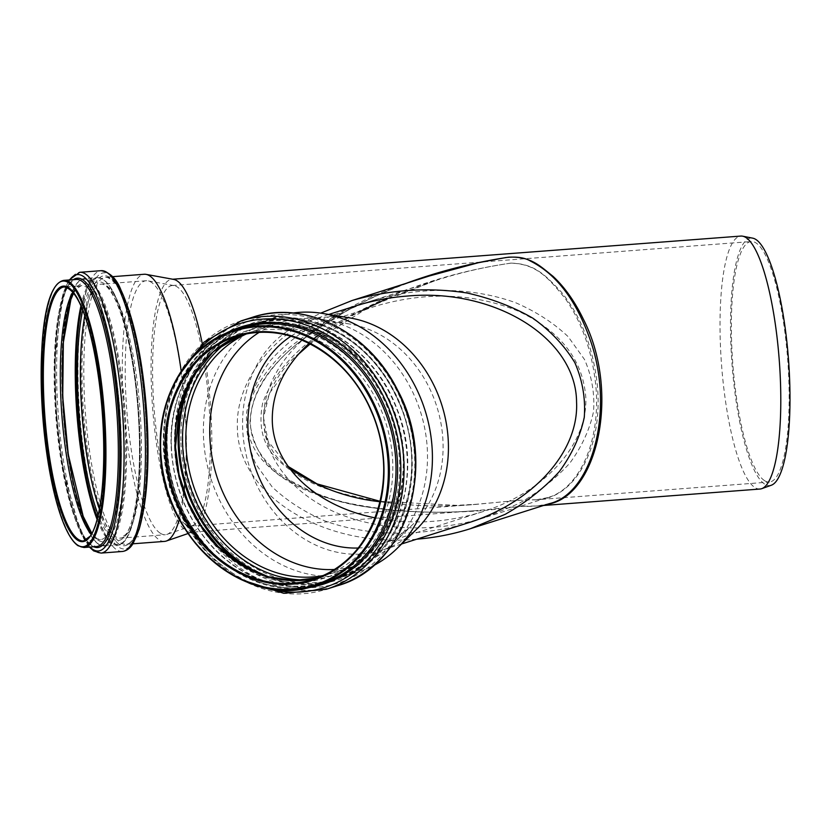 <?xml version="1.0" encoding="UTF-8"?>
<svg xmlns="http://www.w3.org/2000/svg" width="830" height="830" viewBox="0 0 830 830"><rect width="100%" height="100%" fill="white"/><g stroke="black" fill="none" stroke-linecap="round" stroke-linejoin="round"><path stroke-width="0.62" stroke-dasharray="4.15 3.11" d="M416.691 539.189C323.43 548.111 237.743 494.888 237.38 427.803C235.471 384.062 268.37 338.785 320.691 313.149M434.557 280.872L355.105 306.094L321.895 319.799C301.643 331.388 284.472 344.969 270.383 360.552C258.421 376.934 250.546 394.084 246.759 412.002C245.473 429.94 248.461 447.266 255.723 463.96L272.115 486.868C286.62 500.583 304.133 511.903 324.665 520.835C367.638 536.408 420.229 537.238 467.415 523.097L547.707 497.606C579.776 488.943 602.321 438.79 595.307 381.167C591.219 348.735 581.156 321.137 565.126 298.385C548.983 278.849 537.269 263.909 510.886 263.151C484.232 266.98 458.793 272.883 434.557 280.872L387.61 298.375M362.181 310.399C344.045 319.519 326.678 330.651 310.067 343.796M299.557 352.916C281.235 368.012 269.231 387.932 263.556 412.697C262.965 437.607 271.576 456.127 289.369 468.245M380.14 501.735C409.252 505.781 438.811 506.85 468.805 504.941L508.655 501.31C526.324 498.84 538.743 501.289 547.696 497.616L547.707 497.606M510.844 263.12C535.381 263.567 545.953 276.017 561.256 291.952C580.461 315.556 592.371 345.539 596.978 381.914C604.427 446.447 575.138 498.975 536.356 499.764L536.19 499.785C528.783 499.66 519.549 500.158 508.5 501.279L477.634 504.225C426.091 509.081 376.177 504.101 327.923 489.285C310.887 483.766 295.335 474.999 281.256 462.974C263.733 448.397 257.57 428.259 262.778 402.581C284.524 346.369 337.54 321.428 381.862 299.972C422.895 281.951 465.889 269.667 510.844 263.12M185.619 524.508A120.609 27.515 85.7 0 1 153.332 397.186A120.609 27.515 85.7 0 1 172.339 285.51A120.609 27.515 85.7 0 1 173.989 285.603A120.609 27.515 85.7 0 1 208.911 403.691A120.609 27.515 85.7 0 1 192.228 525.691A120.609 27.515 85.7 0 1 190.61 526.033A120.609 27.515 85.7 0 1 185.619 524.508M764.409 480.549A120.609 27.515 85.7 0 1 732.122 353.227A120.609 27.515 85.7 0 1 751.129 241.551A120.609 27.515 85.7 0 1 787.701 359.722A120.609 27.515 85.7 0 1 769.4 482.064A120.609 27.515 85.7 0 1 764.409 480.549M405.725 283.487C365.708 296.912 328.016 317.444 292.637 345.083C277.033 357.398 264.251 372.95 254.302 391.739C243.439 416.65 245.441 438.634 260.298 457.683C286.308 488.299 324.312 498.612 360.23 505.864C398.774 512.318 437.95 513.853 477.769 510.481L519.217 506.393L537.269 505.958L549.149 503.696C542.27 505.833 532.3 506.736 519.248 506.414C464.748 514.32 412.303 514.247 361.89 506.196C336.202 502.15 311.893 493.653 288.975 480.705C267.436 469.925 254.437 450.96 249.996 423.798C250.868 380.368 286.163 351.059 314.56 330.423C351.266 306.104 389.612 287.937 429.577 275.913M543.526 505.48L537.269 505.958L547.095 504.35M760.021 489.036A126.845 28.946 85.7 0 1 754.771 487.438A126.845 28.946 85.7 0 1 720.814 353.528A126.845 28.946 85.7 0 1 740.796 236.073M202.292 343.682A126.845 28.946 85.7 0 1 192.788 531.895A126.845 28.946 85.7 0 1 191.087 532.258A126.845 28.946 85.7 0 1 185.837 530.65A126.845 28.946 85.7 0 1 151.88 396.75A126.845 28.946 85.7 0 1 171.862 279.295A126.845 28.946 85.7 0 1 173.605 279.388M771.412 485.197A124.127 28.324 85.7 0 1 764.523 484.014A124.127 28.324 85.7 0 1 731.095 349.098A124.127 28.324 85.7 0 1 752.654 238.148M164.527 541.399A133.952 30.565 85.7 0 1 158.987 539.708A133.952 30.565 85.7 0 1 123.131 398.296A133.952 30.565 85.7 0 1 144.233 274.263M181.106 370.429A133.952 30.565 85.7 0 1 179.28 519.362M160.117 533.109A127.353 29.06 85.7 0 1 126.025 398.659A127.353 29.06 85.7 0 1 146.09 280.737A127.353 29.06 85.7 0 1 147.833 280.831A127.353 29.06 85.7 0 1 184.706 405.528A127.353 29.06 85.7 0 1 167.1 534.354A127.353 29.06 85.7 0 1 165.388 534.717A127.353 29.06 85.7 0 1 160.117 533.109M263.722 421.505C265.164 459.042 292.554 493.643 335.714 512.452C379.02 531.096 435.895 533.005 485.187 517.453L518.387 503.748C538.649 492.159 555.82 478.578 569.909 463.005C581.872 446.613 589.746 429.463 593.533 411.556C594.82 393.607 591.832 376.281 584.569 359.587L568.166 336.679C553.672 322.974 536.159 311.644 515.617 302.711C472.644 287.139 420.063 286.308 372.877 300.45C307.266 320.691 261.222 371.757 263.722 421.505M309.123 343.319C327.279 326.958 349.503 314.539 375.793 306.083C425.873 291.444 473.11 293.032 517.515 310.825C560.053 330.682 582.805 359.432 585.773 397.051C588.148 444.216 544.49 492.636 482.282 511.83C446.571 522.817 410.881 524.84 375.222 517.889M349.783 317.921A120.402 101.011 -107.6 0 0 309.082 320.702A120.402 101.011 -107.6 0 0 242.64 428.197A120.402 101.011 -107.6 0 0 381.925 550.228A120.402 101.011 -107.6 0 0 416.785 529.032M358.176 548.018A114.167 95.782 -107.6 0 0 380.036 544.283A114.167 95.782 -107.6 0 0 413.091 524.176A114.167 95.782 -107.6 0 0 436.788 406.493A114.167 95.782 -107.6 0 0 349.565 324.011A114.167 95.782 -107.6 0 0 310.97 326.657A114.167 95.782 -107.6 0 0 290.946 336.202M334.355 569.494A127.353 106.842 -107.6 0 0 357.149 565.386A127.353 106.842 -107.6 0 0 394.022 542.965A127.353 106.842 -107.6 0 0 420.457 411.67A127.353 106.842 -107.6 0 0 323.15 319.664A127.353 106.842 -107.6 0 0 280.094 322.611A127.353 106.842 -107.6 0 0 259.105 332.394M293 313.024A133.952 112.382 -107.6 0 0 277.376 316.552A133.952 112.382 -107.6 0 0 203.464 436.144A133.952 112.382 -107.6 0 0 358.425 571.901A133.952 112.382 -107.6 0 0 373.23 565.77M72.957 292.15A127.353 29.06 85.7 0 1 81.184 285.676L64.201 286.962A127.353 29.06 85.7 0 1 102.816 411.753A127.353 29.06 85.7 0 1 83.488 540.942L100.482 539.645A127.353 29.06 85.7 0 1 95.211 538.037A127.353 29.06 85.7 0 1 91.362 534.479M83.996 547.51A133.952 30.565 85.7 0 1 78.445 545.829A133.952 30.565 85.7 0 1 42.589 404.418A133.952 30.565 85.7 0 1 63.703 280.384M90.864 544.885A133.952 30.565 85.7 0 1 54.998 403.473A133.952 30.565 85.7 0 1 76.111 279.44C65.487 282.885 58.795 304.216 56.015 343.433C53.846 379.455 55.652 417.251 61.441 456.842C65.487 483.257 70.675 504.775 77.014 521.406C81.942 533.97 86.808 541.865 91.611 545.082L96.405 546.576A133.952 30.565 85.7 0 1 90.864 544.885M93.686 546.773A135.062 30.814 85.7 0 1 92.12 545.881A135.062 30.814 85.7 0 1 56.513 411.95A135.062 30.814 85.7 0 1 73.393 279.648M89.972 547.063A138.569 31.613 85.7 0 1 56.367 415.28A138.569 31.613 85.7 0 1 69.678 279.928M101.001 553.091A140.799 32.121 85.7 0 1 95.18 551.317A140.799 32.121 85.7 0 1 57.488 402.675A140.799 32.121 85.7 0 1 79.68 272.302M122.363 551.473A140.799 32.121 85.7 0 1 116.542 549.688A140.799 32.121 85.7 0 1 78.85 401.056A140.799 32.121 85.7 0 1 101.032 270.684M130.071 546.358A138.486 31.592 85.7 0 1 118.918 547.229A138.486 31.592 85.7 0 1 81.288 388.793A138.486 31.592 85.7 0 1 109.425 274.574M119.074 544.107A135.342 30.876 85.7 0 1 84.276 325.599A135.342 30.876 85.7 0 1 139.907 362.886A135.342 30.876 85.7 0 1 119.074 544.107M142.49 515.306A133.952 30.565 85.7 0 1 126.036 544.324A133.952 30.565 85.7 0 1 120.495 542.633A133.952 30.565 85.7 0 1 84.639 401.222A133.952 30.565 85.7 0 1 105.742 277.189A133.952 30.565 85.7 0 1 126.399 303.386M84.785 315.94A127.353 29.06 85.7 0 1 101.281 284.14A127.353 29.06 85.7 0 1 139.897 408.931A127.353 29.06 85.7 0 1 120.578 538.12A127.353 29.06 85.7 0 1 115.308 536.512A127.353 29.06 85.7 0 1 99.465 509.184M82.689 310.264A129.667 29.59 85.7 0 1 134.802 378.48A129.667 29.59 85.7 0 1 112.932 538.981A129.667 29.59 85.7 0 1 98.251 515.108M81.558 307.484A133.506 30.461 85.7 0 1 135.238 377.38A133.506 30.461 85.7 0 1 112.735 542.789A133.506 30.461 85.7 0 1 97.556 518.034M80.904 305.969A134.201 30.617 85.7 0 1 97.245 277.583A134.201 30.617 85.7 0 1 137.946 409.076A134.201 30.617 85.7 0 1 117.58 545.217A134.201 30.617 85.7 0 1 112.029 543.526A134.201 30.617 85.7 0 1 97.141 519.621M62.624 354.586A134.201 30.617 85.7 0 1 84.318 278.569A134.201 30.617 85.7 0 1 125.008 410.062A134.201 30.617 85.7 0 1 104.642 546.202A134.201 30.617 85.7 0 1 99.092 544.511A134.201 30.617 85.7 0 1 71.722 474.314M98.334 543.899A133.537 30.471 85.7 0 1 64.014 328.307A133.537 30.471 85.7 0 1 118.898 365.096A133.537 30.471 85.7 0 1 98.334 543.899M73.476 292.803A129.584 29.569 85.7 0 1 121.678 397.85A129.584 29.569 85.7 0 1 97.733 540.05A129.584 29.569 85.7 0 1 91.777 533.763M73.652 293.032L75.935 289.348L81.184 285.676A127.353 29.06 85.7 0 1 119.8 410.456A127.353 29.06 85.7 0 1 100.482 539.645L96.705 538.431L91.922 533.503M174.549 446.768A129.584 108.72 -107.6 0 0 344.46 568.986A129.584 108.72 -107.6 0 0 336.741 348.019A129.584 108.72 -107.6 0 0 174.549 446.768M313.398 579.267L317.9 577.711A127.353 106.842 -107.6 0 0 322.476 576.394A127.353 106.842 -107.6 0 0 385.784 422.678A127.353 106.842 -107.6 0 0 245.421 333.619A127.353 106.842 -107.6 0 0 240.918 335.175L236.343 336.503M171.426 446.457A133.537 112.029 -107.6 0 0 346.515 572.389A133.537 112.029 -107.6 0 0 338.567 344.689A133.537 112.029 -107.6 0 0 171.426 446.457M171.25 446.291A134.201 112.59 -107.6 0 0 326.491 582.297A134.201 112.59 -107.6 0 0 393.213 420.322A134.201 112.59 -107.6 0 0 245.296 326.47A134.201 112.59 -107.6 0 0 171.25 446.291M252.434 570.75A134.201 112.59 -107.6 0 0 333.401 580.108A134.201 112.59 -107.6 0 0 400.122 418.133A134.201 112.59 -107.6 0 0 252.206 324.281A134.201 112.59 -107.6 0 0 191.45 378.615M264.936 575.698A133.506 112.008 -107.6 0 0 399.79 511.394A133.506 112.008 -107.6 0 0 346.069 342.136A133.506 112.008 -107.6 0 0 198.816 367.358M306.426 579.9A129.667 108.792 -107.6 0 0 397.062 419.098A129.667 108.792 -107.6 0 0 230.284 340.01M323.109 575.553A127.353 106.842 -107.6 0 0 333.204 572.98A127.353 106.842 -107.6 0 0 396.522 419.275A127.353 106.842 -107.6 0 0 256.148 330.205A127.353 106.842 -107.6 0 0 246.427 333.93M182.901 442.67A133.952 112.382 -107.6 0 0 337.851 578.427A133.952 112.382 -107.6 0 0 404.449 416.753A133.952 112.382 -107.6 0 0 256.812 323.077A133.952 112.382 -107.6 0 0 182.901 442.67M180.93 442.836A135.342 113.544 -107.6 0 0 358.384 570.48A135.342 113.544 -107.6 0 0 350.322 339.698A135.342 113.544 -107.6 0 0 180.93 442.836M178.097 442.691A138.486 116.179 -107.6 0 0 359.681 573.302A138.486 116.179 -107.6 0 0 351.432 337.156A138.486 116.179 -107.6 0 0 178.097 442.691M252.496 317.268A140.799 118.13 -107.6 0 0 174.808 442.971A140.799 118.13 -107.6 0 0 337.686 585.669M241.084 320.888A140.799 118.13 -107.6 0 0 163.396 446.592A140.799 118.13 -107.6 0 0 326.273 589.29M189.416 360.345A138.569 116.262 -107.6 0 0 163.998 447.142A138.569 116.262 -107.6 0 0 261.305 586.851M225.003 333.733A135.062 113.316 -107.6 0 0 166.768 447.422A135.062 113.316 -107.6 0 0 305.741 588.065M167.069 447.702A133.952 112.382 -107.6 0 0 322.019 583.449C303.697 589.176 284.835 589.352 265.434 583.988C245.659 578.323 227.814 567.596 211.889 551.805C184.27 523.149 169.382 488.414 167.255 447.577C164.62 392.102 195.911 341.545 240.98 328.109A133.952 112.382 -107.6 0 0 167.069 447.702M434.547 280.882L370.616 306.218L310.233 343.879M298.136 354.524L269.408 393.285L263.515 417.594L268.163 441.363L288 466.346M380.223 501.351L456.552 505.335L479.865 504.059M547.696 497.616L536.356 499.764M190.61 526.033L477.79 504.215M534.468 499.909L769.4 482.064M172.339 285.51L751.129 241.551M430.158 275.726C383.242 289.286 339.014 311.924 297.451 343.63C270.964 364.453 238.22 405.382 255.018 443.967C261.45 457.029 270.165 467.28 281.142 474.708C304.288 490.011 329.303 499.992 356.163 504.64C395.972 512.089 436.518 514.04 477.769 510.481L191.087 532.258M171.862 279.295L172.733 279.222M69.129 279.969L62.779 294.847L54.759 360.77L56.388 415.726L63.153 470.216L80.925 533.4L89.422 547.105M112.621 276.67L105.742 277.189C116.242 278.797 125.787 297.846 134.387 334.334C142.065 368.634 146.215 405.766 146.827 445.731C147.066 473.712 145.292 496.9 141.494 515.295C136.068 539.905 129.304 544.625 126.036 544.324L132.914 543.795M192.788 531.895L187.974 533.555M173.989 285.603L147.833 280.831M192.228 525.691L167.1 534.354M146.09 280.737L101.281 284.14C104.736 283.86 108.782 287.823 113.419 296.051C118.617 305.762 123.348 319.778 127.613 338.101C135.238 372.265 139.212 409.097 139.533 448.574C139.544 475.217 137.645 496.963 133.838 513.812C131.534 523.585 128.868 530.453 125.838 534.427L120.578 538.12L165.388 534.717M97.245 277.583C118.918 278.787 134.647 348.424 139.316 421.101C141.193 457.123 139.917 487.272 135.498 511.56C130.258 537.788 123.286 545.175 117.58 545.217L104.642 546.202L98.646 544.387C92.981 540.455 87.575 531.408 82.419 517.246C74.161 493.954 68.174 464.012 64.46 427.419C58.204 355.053 62.613 283.819 84.318 278.569L97.245 277.583M372.877 300.45L355.105 306.094M328.763 314.456L309.082 320.702M485.187 517.453L467.415 523.097M401.606 543.982L381.925 550.228M375.793 306.083L310.97 326.657M482.282 511.83L380.036 544.283M326.491 582.297C309.58 587.599 292.139 588.179 274.18 584.05C251.407 578.572 231.103 566.558 213.279 548.008C187.175 519.632 173.128 485.747 171.136 446.364C168.49 390.837 199.874 340.02 245.296 326.47L252.206 324.281C306.291 305.482 373.562 344.782 396.927 408.682C425.811 478.184 394.468 562.979 333.401 580.108L326.491 582.297M357.149 565.386L333.204 572.98C391.833 556.743 421.35 473.442 391.49 406.752C378.625 376.872 359.307 354.493 333.525 339.626C307.702 325.557 281.91 322.413 256.148 330.205L280.094 322.611M277.376 316.552L256.812 323.077C284.005 314.861 311.198 318.17 338.391 332.986C365.522 348.642 385.836 372.162 399.344 403.546C430.708 473.608 399.707 561.246 337.851 578.427L358.425 571.901M177.226 377.681L165.99 410.705L163.033 446.831L169.579 487.252L185.847 524.933L210.478 556.66L241.364 579.724M349.565 324.011L323.15 319.664M413.091 524.176L394.022 542.965"/><path stroke-width="1.25" d="M320.691 313.149L352.19 300.47C390.37 289.535 428.664 287.035 467.072 293C491.433 298.51 513.417 306.944 533.026 318.295C550.778 331.108 564.722 345.892 574.848 362.669C582.494 380.233 585.638 398.452 584.279 417.324C580.295 436.165 572.015 454.207 559.441 471.44C544.615 487.822 526.552 502.109 505.242 514.299L470.32 528.72C452.983 534.198 435.107 537.684 416.691 539.189M401.606 543.982L467.415 523.097C533.026 502.856 579.07 451.79 576.56 402.042C576.207 338.567 495.51 288.062 407.229 296.051C389.332 297.42 371.954 300.771 355.105 306.094L328.763 314.456M387.61 298.375L362.181 310.399M310.067 343.796L299.557 352.916M289.369 468.245C317.101 487.096 347.355 498.259 380.14 501.735M429.577 275.913L478.308 262.737L505.522 257.601C516.333 256.346 524.695 257.518 530.609 261.139C556.121 274.035 575.802 299.744 589.642 338.256C615.559 409.294 592.298 493.975 549.17 503.696L470.32 528.72M547.095 504.35C597.787 496.9 620.788 391.936 583.283 319.062C574.837 301.539 564.753 287.294 553.019 276.317C539.469 265.61 530.827 256.2 508.634 257.186C472.913 262.602 438.614 271.369 405.725 283.487M172.733 279.222L740.796 236.073A126.845 28.946 85.7 0 1 742.632 236.187A126.845 28.946 85.7 0 1 779.266 360.365A126.845 28.946 85.7 0 1 761.805 488.652A126.845 28.946 85.7 0 1 760.021 489.036L543.526 505.48M112.621 276.67L144.233 274.263A133.952 30.565 85.7 0 1 146.07 274.367L173.605 279.388A126.845 28.946 85.7 0 1 202.292 343.682M742.632 236.187L752.654 238.148A124.127 28.324 85.7 0 1 788.5 359.66A124.127 28.324 85.7 0 1 771.412 485.197L761.805 488.652M146.07 274.367A133.952 30.565 85.7 0 1 181.106 370.429M179.28 519.362A133.952 30.565 85.7 0 1 166.332 541.025A133.952 30.565 85.7 0 1 164.527 541.399L132.914 543.795M375.222 517.889C315.888 506.217 273.257 466.035 272.292 420.862C271.825 392.538 284.099 366.694 309.123 343.319M373.23 565.77A133.952 112.382 -107.6 0 0 397.207 548.319L416.785 529.032A120.402 101.011 -107.6 0 0 441.778 404.905A120.402 101.011 -107.6 0 0 349.783 317.921L322.663 313.45A133.952 112.382 -107.6 0 0 293 313.024M290.946 336.202A114.167 95.782 -107.6 0 0 247.973 428.581A114.167 95.782 -107.6 0 0 358.176 548.018M259.105 332.394A127.353 106.842 -107.6 0 0 209.824 436.31A127.353 106.842 -107.6 0 0 334.355 569.494M397.207 548.319A133.952 112.382 -107.6 0 0 425.012 410.228A133.952 112.382 -107.6 0 0 322.663 313.45M78.228 539.334A127.353 29.06 85.7 0 1 44.135 404.884A127.353 29.06 85.7 0 1 64.201 286.962C75.323 288.975 84.982 308.895 93.157 346.722C99.808 378.553 103.356 412.417 103.792 448.304C103.947 474.075 102.277 495.51 98.791 512.608C96.498 523.523 93.666 531.366 90.283 536.128L83.488 540.942A127.353 29.06 85.7 0 1 78.228 539.334M77.512 540.133A128.111 29.226 85.7 0 1 44.571 333.287A128.111 29.226 85.7 0 1 97.235 368.593A128.111 29.226 85.7 0 1 77.512 540.133M77.688 545.134A133.184 30.388 85.7 0 1 43.44 330.091A133.184 30.388 85.7 0 1 98.189 366.787A133.184 30.388 85.7 0 1 77.688 545.134M63.703 280.384A133.952 30.565 85.7 0 1 104.321 411.639A133.952 30.565 85.7 0 1 83.996 547.51L96.405 546.576A133.952 30.565 85.7 0 0 116.729 410.694A133.952 30.565 85.7 0 0 76.111 279.44L63.703 280.384C42.268 285.053 37.443 356.993 43.959 429.712C47.642 465.661 53.545 495.147 61.648 518.169C66.836 532.549 72.283 541.731 77.999 545.704L83.996 547.51M73.393 279.648A135.062 30.814 85.7 0 1 118.202 410.58A135.062 30.814 85.7 0 1 93.686 546.773M69.678 279.928A138.569 31.613 85.7 0 1 118.97 404.864A138.569 31.613 85.7 0 1 92.659 549.304A138.569 31.613 85.7 0 1 89.972 547.063M69.129 279.969L79.68 272.302A140.799 32.121 85.7 0 1 122.373 410.259A140.799 32.121 85.7 0 1 101.001 553.091L122.363 551.473A140.799 32.121 85.7 0 0 143.735 408.64A140.799 32.121 85.7 0 0 101.032 270.684C109.965 272.261 116.625 278.766 121.024 290.189C128.245 305.658 134.284 327.248 139.129 354.96C145.188 390.837 147.906 426.921 147.273 463.213C146.63 490.997 143.922 512.982 139.17 529.198L133.163 543.411C130.269 548.246 126.679 550.933 122.363 551.473M109.425 274.574A138.486 31.592 85.7 0 1 145.655 408.495A138.486 31.592 85.7 0 1 130.071 546.358M126.399 303.386A133.952 30.565 85.7 0 1 142.49 515.306M99.465 509.184A127.353 29.06 85.7 0 1 84.785 315.94M98.251 515.108A129.667 29.59 85.7 0 1 82.689 310.264M97.556 518.034A133.506 30.461 85.7 0 1 81.558 307.484M97.141 519.621A134.201 30.617 85.7 0 1 80.904 305.969M71.722 474.314A134.201 30.617 85.7 0 1 62.624 354.586M91.777 533.763A129.584 29.569 85.7 0 1 63.796 414.71A129.584 29.569 85.7 0 1 73.476 292.803M91.362 534.479A127.353 29.06 85.7 0 1 61.856 414.865A127.353 29.06 85.7 0 1 72.957 292.15M175.151 447.318A127.353 106.842 -107.6 0 0 317.89 577.711L293.374 580.564L268.308 576.736L241.862 565.095L218.093 546.389L200.891 525.442L187.663 501.113L179.073 474.563L175.514 447.08L179.104 410.228L192.135 377.432L213.383 351.661L240.928 335.175A127.353 106.842 -107.6 0 0 175.151 447.318M191.45 378.615A134.201 112.59 -107.6 0 0 178.16 444.092A134.201 112.59 -107.6 0 0 252.434 570.75M198.816 367.358A133.506 112.008 -107.6 0 0 179.145 444.009A133.506 112.008 -107.6 0 0 264.936 575.698M230.284 340.01A129.667 108.792 -107.6 0 0 182.6 444.185A129.667 108.792 -107.6 0 0 306.426 579.9M246.427 333.93A127.353 106.842 -107.6 0 0 185.889 443.915A127.353 106.842 -107.6 0 0 323.109 575.553M252.496 317.268C304.6 299.485 368.707 331.761 397.414 389.768C438.458 464.136 407.572 566.434 337.686 585.669A140.799 118.13 -107.6 0 0 407.686 415.726A140.799 118.13 -107.6 0 0 252.496 317.268L241.084 320.888L204.056 342.085L177.226 377.681M337.686 585.669L326.273 589.29A140.799 118.13 -107.6 0 0 396.273 419.347A140.799 118.13 -107.6 0 0 241.084 320.888M261.305 586.851A138.569 116.262 -107.6 0 0 393.98 514.154A138.569 116.262 -107.6 0 0 339.74 343.226A138.569 116.262 -107.6 0 0 189.416 360.345M305.741 588.065A135.062 113.316 -107.6 0 0 390.152 421.287A135.062 113.316 -107.6 0 0 225.003 333.733M322.019 583.449A133.952 112.382 -107.6 0 0 388.616 421.785A133.952 112.382 -107.6 0 0 240.98 328.109L234.351 330.216A133.952 112.382 -107.6 0 0 160.439 449.798A133.952 112.382 -107.6 0 0 315.39 585.555A133.952 112.382 -107.6 0 0 381.987 423.891A133.952 112.382 -107.6 0 0 234.351 330.216C189.022 343.734 157.69 394.447 160.325 449.87C160.46 536.201 245.908 611.129 315.39 585.555L322.019 583.449M160.698 449.974A133.184 111.739 -107.6 0 0 335.33 575.584A133.184 111.739 -107.6 0 0 327.404 348.465A133.184 111.739 -107.6 0 0 160.698 449.974M165.025 450.285A128.111 107.485 -107.6 0 0 333.006 571.102A128.111 107.485 -107.6 0 0 325.381 352.646A128.111 107.485 -107.6 0 0 165.025 450.285M166.073 450.202A127.353 106.842 -107.6 0 0 313.398 579.267A127.353 106.842 -107.6 0 0 376.706 425.562A127.353 106.842 -107.6 0 0 236.343 336.503A127.353 106.842 -107.6 0 0 166.073 450.202M310.233 343.879L298.136 354.524M288 466.346L317.039 483.9L380.223 501.351M430.199 275.716L352.19 300.47M89.422 547.105L93.686 550.923L101.001 553.091M79.68 272.302L101.032 270.684M187.974 533.555L166.332 541.025M73.652 293.032L70.903 299.506L63.35 342.479L62.738 396.937L68.299 454.57L83.187 516.312L91.922 533.503M241.364 579.724L283.798 593.326L326.273 589.29M313.398 579.267C372.805 562.782 402.104 478.288 371.363 411.556C347.656 353.611 285.894 319.353 236.343 336.503"/></g></svg>
